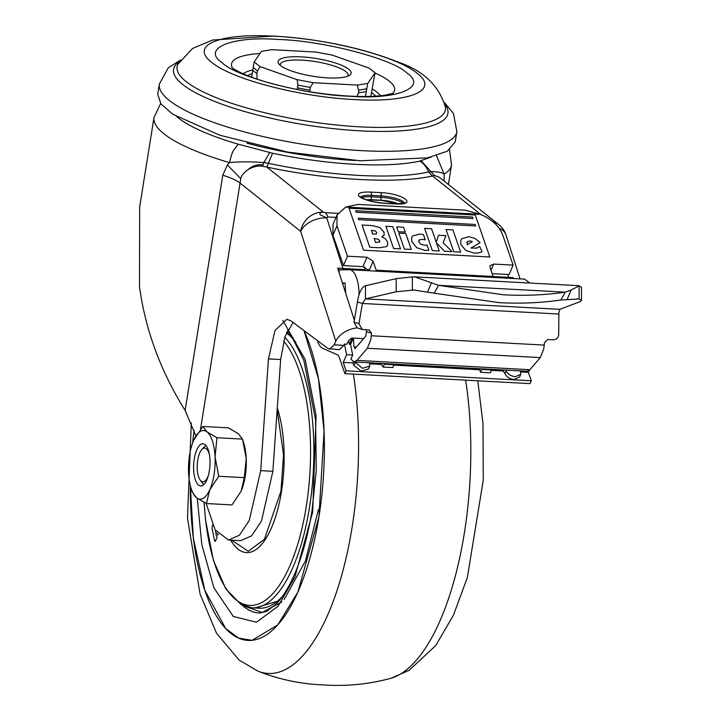<?xml version="1.0" encoding="UTF-8"?>
<svg xmlns="http://www.w3.org/2000/svg" width="721" height="721" viewBox="0 0 721 721"><rect width="100%" height="100%" fill="white"/><g stroke="black" fill="none" stroke-linecap="round" stroke-linejoin="round"><path stroke-width="1.08" d="M327.776 77.886A37.005 9.031 -170.9 0 1 278.883 63.953A37.005 9.031 -170.9 0 1 301.423 56.869A37.005 9.031 -170.9 0 1 339.465 64.412A37.005 9.031 -170.9 0 1 349.604 75.281A37.005 9.031 -170.9 0 1 327.776 77.886M347.774 76.21A34.356 8.391 9.1 0 0 348.117 75.335A34.356 8.391 9.1 0 0 301.955 60.149A34.356 8.391 9.1 0 0 280.271 64.466A34.356 8.391 9.1 0 0 280.325 65.404M271.745 49.668L316.032 52.056L332.183 55.111L369.143 68.116L375.028 72.812L367.71 83.438L357.454 85.078L313.166 82.699L297.016 79.634L260.056 66.629L254.171 61.934L261.489 51.308L271.745 49.668M375.028 72.812L370.837 96.38M357.454 85.078L358.815 91.792L357.111 96.416M365.475 96.497L367.71 83.438M297.016 79.634L297.971 85.06L297.133 89.503M309.751 91.756L310.336 87.403L313.166 82.699M251.647 77.192L254.171 61.934M260.056 66.629L257.568 70.847L256.919 73.506A63.917 15.601 -170.9 0 1 252.575 70.045M257.082 79.121L256.919 73.506M375.821 96.136L371.802 92.54M252.125 73.497L247.456 75.579M278.91 39.493C323.161 40.736 392.927 58.942 406.653 72.839C428.31 87.151 397.433 99.949 350.118 96.263C305.875 95.028 236.109 76.814 222.383 62.925C200.726 48.604 231.603 35.807 278.91 39.493M211.758 62.348C189.118 45.36 219.346 32.833 274.809 36.221C329.173 38.736 397.478 56.562 417.279 73.407C439.918 90.404 409.69 102.932 354.227 99.543C299.864 97.02 231.558 79.193 211.758 62.348M159.359 84.042L157.737 94.163L160.837 103.779L172.806 114.26L219.923 135.251L287.796 152.095L360.158 160.774L427.607 157.845L447.335 151.23L455.248 141.821L456.871 131.691A150.653 36.771 -170.9 0 1 361.771 150.653A150.653 36.771 -170.9 0 1 159.359 84.042L168.29 67.828L180.466 60.095M431.14 157.088L419.55 161.153C403.3 164.649 381.788 165.704 355.02 164.316C328.082 162.811 300.612 159.125 272.601 153.24L238.191 144.164A138.315 33.761 -170.9 0 1 177.952 117.676A138.315 33.761 -170.9 0 1 176.897 116.811M436.538 155.664L444.136 174.167L444.154 181.07M195.905 435.98L185.117 410.42L222.789 175.239L227.367 164.947L229.512 162.613C238.795 161.621 250.223 161.603 263.805 162.567L269.699 152.609M492.903 221.717A21.143 18.827 -51.4 0 1 499.022 224.817L439.413 177.294L434.421 175.482L432.465 175.96C397.704 184.035 328.217 180.277 266.797 167.047L262.462 166.236L263.805 162.567L268.455 163.325C327.893 176.122 394.991 179.736 428.589 171.94L431.122 171.571C438.035 171.706 442.37 172.571 444.136 174.167A150.653 36.771 -170.9 0 0 451.526 165.064L449.543 149.806M262.462 166.236C257.992 165.479 253.125 166.65 247.844 169.723C243.644 172.869 241.283 175.843 240.769 178.664L200.483 429.337M419.55 161.153C423.173 162.766 426.192 166.362 428.589 171.94L432.465 175.96L480.826 214.516M421.19 160.756L434.421 175.482M335.986 217.391L327.731 216.949A15.862 6.101 93.1 0 0 325.234 212.659L323.423 212.19L266.797 167.047L272.601 153.24M380.67 192.624C403.832 193.579 418.757 205.467 394.793 203.89L385.041 203.358A19.818 4.84 -170.9 0 1 359.716 196.752A19.818 4.84 -170.9 0 1 370.927 192.101L380.67 192.624A2.641 1.018 93.1 0 1 381.202 195.914A17.178 4.191 -170.9 0 1 404.247 203.016M366.565 199.87L381.274 200.357L397.911 203.854M327.731 216.949L326.748 217.904L320.133 214.759C319.394 213.191 320.485 212.334 323.423 212.19A21.143 18.827 -51.4 0 0 300.684 231.387L239.949 182.963A42.287 10.319 -170.9 0 0 222.789 175.239M493.84 222.519L495.796 224.357M339.086 272.565L339.203 269.897L337.671 268.14L364.862 269.69L364.934 267.04M364.862 269.69L365.232 270.546M343.385 283.326L342.52 283.281M492.164 273.61L509.134 274.521L513.127 265.112L493.642 264.066L490.064 265.698L490.046 267.5L493.164 276.494L376.227 270.204L376.569 271.294M493.506 277.585L493.164 276.494M480.312 214.308L465.144 210.181L357.958 204.413L345.683 207.062L480.312 214.308C491.749 219.211 499.184 226.024 502.618 234.758L513.127 265.112M369.161 270.754L362.96 266.662L343.466 265.607L332.958 235.253L333.003 224.42L337.004 215.011L345.683 207.062M343.466 265.607L347.468 256.198L336.959 225.844L337.004 215.011M369.116 270.627L373.108 261.209L366.962 257.244L347.468 256.198M373.108 261.209L376.227 270.204M356.156 212.253L473.093 218.544L472.579 217.057L355.642 210.766L356.156 212.253M358.725 219.653L475.662 225.943L475.148 224.465L358.211 218.175L358.725 219.653M384.122 235.109L384.059 232.198L379.904 227.512L371.838 225.538L362.068 225.015L369.765 247.231L379.444 247.745L386.6 246.6L387.682 245.311L387.556 242.085L385.438 238.858L381.842 236.903L384.176 235.001M400.515 248.88L392.828 226.673L385.915 226.304L393.603 248.511L400.515 248.88M411.276 249.457L405.743 233.487L398.839 233.117L404.373 249.087L411.276 249.457M405.265 232.09L403.589 227.25L396.676 226.881L398.353 231.72L405.265 232.09M416.711 247.718L425.084 250.439L428.869 250.286L427.084 245.131L424.272 245.221L420.776 244.221L418.829 242.004L419.216 239.913L422.191 239.309L425.255 239.85L423.443 234.631L419.964 234.073L412.763 235.875L411.619 237.443L411.709 241.49L416.711 247.718M418.784 240.49L419.216 239.913M436.196 242.139L431.564 228.755L424.651 228.386L432.348 250.593L439.251 250.962L436.43 242.815L444.442 251.241L452.058 251.656L443.181 242.734L445.884 235.641L438.512 235.244L436.196 242.139M460.638 252.116L452.95 229.909L446.038 229.53L453.734 251.746L460.638 252.116M465.802 250.466L474.373 253.125L478.591 252.9L482.088 251.755L479.744 246.501L476.788 248.096L470.966 248.042L480.132 242.635L475.076 238.426L468.713 236.668L461.873 238.687L460.755 240.291L460.818 244.473L465.802 250.466M467.172 244.77L472.345 241.607L469.921 240.886L467.253 241.724L467.172 244.77M466.775 242.409L467.253 241.724M379.399 242.283L379.724 240.895L378.327 239.246L374.172 238.498L375.569 242.535L379.76 241.877M372.64 234.091L376.389 233.865L376.759 232.568L375.461 231.026L371.351 230.35L372.64 234.091M376.389 233.865L376.759 232.568M345.35 292.14L345.503 290.13M493.2 276.594L513.082 277.576L513.487 278.522M348.649 340.745L349.361 344.341L350.577 344.404L352.686 355.047L346.594 354.714L343.259 362.411L353.002 362.933L353.885 365.466L361.176 371.117L368.494 368.954L369.657 366.214M353.488 361.816L353.002 362.933M369.828 363.844L381.436 364.465L383.121 367.043L392.864 367.566L393.837 364.078M381.887 363.438L381.436 364.465M393.891 365.132L479.69 369.756L480.132 368.719M491.343 370.378L503.24 371.018L503.7 369.99M520.868 371.964L528.412 372.369L531.26 380.787L346.107 370.828L343.259 362.411M529.286 370.351L528.412 372.369M352.686 355.047L350.911 359.139L354.128 361.942L356.949 360.401L367.313 348.279L370.756 339.798L371.558 333.228L366.565 331.723L365.664 336.365L354.831 348.748M520.517 370.891L520.733 374.253L515.362 376.704C510.81 376.137 507.728 374.154 506.124 370.765L504.934 373.595L503.24 371.018M519.571 377.002L514.163 379.534C509.63 378.949 506.548 376.966 504.934 373.595M505.845 370.107L506.124 370.765M481.763 369.458L480.565 372.288L490.316 372.811L491.515 369.981L481.763 369.458L481.538 368.801M491.334 369.323L491.515 369.981M480.565 372.288L479.69 369.756M384.041 363.555L384.32 364.213L394.063 364.736M384.32 364.213L383.121 367.043M354.858 361.978L362.42 368.305L369.693 366.124L369.522 362.771M354.128 361.942L527.096 371.252L529.917 369.711L540.281 357.589L543.724 349.099L544.526 342.529L547.735 339.537L553.331 339.843C556.531 339.636 558.315 337.816 558.703 334.4L558.865 312.68L559.856 309.327L579.981 301.657L581.505 300.468L579.116 298.972L576.998 298.864M415.53 290.175L412.331 290.004L412.358 276.882L396.199 278.648L365.502 285.75C362.411 286.823 360.022 290.671 358.319 297.295L357.454 301.964L362.438 303.46L358.968 323.657L353.984 322.161L357.274 327.938L362.257 329.434L358.968 323.657M369.549 330.029L362.257 329.434M368.918 329.921L371.558 333.228M558.874 314.032L362.438 303.46L365.475 298.873L396.171 291.771L396.199 278.648M560.83 299.999L565.282 292.158C545.382 295.06 524.753 295.934 503.393 294.799L438.611 285.336L565.282 292.158L571.005 290.121L579.143 285.858L579.116 298.972L560.83 299.999C540.93 302.91 520.301 303.784 498.941 302.64L434.159 293.186L438.611 285.336L414.557 276.837L578.855 285.678L581.523 287.346L581.505 300.468M396.171 291.771L413.854 290.031L434.159 293.186M412.358 276.882L414.557 276.837M559.856 309.327L365.475 298.873L365.502 285.75M357.454 301.964L353.984 322.161M366.133 329.767L366.565 331.723M355.309 348.486L353.966 346.81L353.434 338.095L350.577 344.404M531.26 380.787L530.061 383.617L344.908 373.658L346.107 370.828M344.908 373.658L338.924 356.435L337.897 355.002L322.584 348.279A25.109 9.661 93.1 0 1 317.429 340.609M346.594 354.714L344.485 344.079L346.927 344.205L347.991 341.853A7.931 5.146 162.3 0 1 352.263 337.924L349.361 344.341M354.317 320.187L345.692 293.213L345.071 282.956L342.43 283.011M339.14 269.897L349.045 269.681A29.074 11.185 93.1 0 1 349.37 269.69A29.074 11.185 93.1 0 1 359.085 294.592M524.455 279.117L529.989 283.047M363.717 338.654L353.434 338.095M344.485 344.079L343.908 345.35L334.165 344.827L335.806 341.195A21.143 13.717 -17.7 0 1 356.787 327.911L356.733 327.74M206.152 503.402L215.101 529.836L228.485 540.002L239.381 535.234L249.277 520.472L260.705 470.642L268.473 358.905L274.998 330.425L286.877 319.268L290.833 320.8L328.154 348.594L339.384 349.694L343.908 345.35M345.692 293.213L337.671 268.14M293.05 322.449L284.903 336.86L280.649 359.563L272.88 471.3L260.705 470.642M228.485 540.002L240.67 540.66L251.566 535.892L261.462 521.13L272.88 471.3M329.641 349.171L334.165 344.827M185.117 410.42C160.432 370.81 145.209 329.434 139.468 286.3L139.685 206.846L154.015 117.406A150.653 36.771 -170.9 0 0 163.901 133.764A150.653 36.771 -170.9 0 0 229.512 162.613C231.279 155.348 232.622 151.293 233.541 150.446L238.191 144.164M349.018 208.234L363.546 250.196L489.811 256.991L475.274 215.029L349.018 208.234M209.342 470.858A21.143 8.129 93.1 0 1 200.672 485.963A21.143 8.129 93.1 0 1 194.273 458.844A21.143 8.129 93.1 0 1 202.943 443.739A21.143 8.129 93.1 0 1 209.342 470.858M188.578 472.85A34.356 13.212 93.1 0 1 189.569 455.095A34.356 13.212 93.1 0 1 193.561 440.594A34.356 13.212 93.1 0 1 193.841 439.954L202.844 426.471L207.08 431.951L216.976 437.737L215.047 456.853L218.769 476.275L209.775 489.757L206.431 503.537L196.536 497.751L192.3 492.272L191.011 488.09A34.356 13.212 93.1 0 1 188.578 472.85M216.976 437.737L242.499 439.107L243.797 443.298A34.356 13.212 93.1 0 1 246.231 458.529A34.356 13.212 93.1 0 1 245.23 476.284A34.356 13.212 93.1 0 1 241.238 490.794L244.293 477.644L246.231 458.529L242.499 439.107L238.263 433.627L228.368 427.841L202.844 426.471M193.841 439.954A34.356 13.212 93.1 0 1 207.08 431.951A34.356 13.212 93.1 0 1 215.047 456.853A34.356 13.212 93.1 0 1 209.775 489.757A34.356 13.212 93.1 0 1 196.536 497.751A34.356 13.212 93.1 0 1 191.011 488.09M206.431 503.537L231.964 504.916L240.958 491.434M244.293 477.644L218.769 476.275M208.315 475.644A16.916 6.507 93.1 0 1 200.222 480.168A16.916 6.507 93.1 0 1 197.734 460.151A16.916 6.507 93.1 0 1 201.88 449.453L205.305 445.794A21.143 8.129 93.1 0 1 205.791 445.308M201.88 449.453A16.916 6.507 93.1 0 1 209.432 454.825M203.673 484.71A21.143 8.129 93.1 0 1 203.241 484.179L200.222 480.168M230.846 633.335A172.833 66.476 93.1 0 1 190.335 485.666L193.354 538.19L204.863 590.391L225.655 628.505L238.561 638.094L252.098 640.329L277.765 624.909L297.854 592.13L318.916 516.921A172.833 66.476 93.1 0 1 248.069 640.428A172.833 66.476 93.1 0 1 230.846 633.335M192.633 442.928A172.833 66.476 93.1 0 1 194.12 430.239L192.633 442.928M304.028 330.633A172.833 66.476 93.1 0 1 318.916 516.921L324.08 431.257L318.448 378.732L304.028 330.633M218.319 534.414L217.688 535.063L218.319 534.414L216.688 533.243M215.66 530.71L216.057 534.757L217.102 537.28L215.345 541.363L214.633 540.867L215.327 541.363L217.102 537.28M217.066 537.28L216.057 534.757M216.03 534.757L215.633 530.665M212.533 524.978L212.046 528.241L214.615 540.867L215.345 541.363M244.482 606.163L262.201 612.435L281.821 601.981M284.182 599.466L305.38 561.136L318.484 509.45M358.743 90.008A63.799 15.574 9.1 0 0 366.592 88.755M297.971 85.06A63.799 15.574 9.1 0 0 310.336 87.403M309.651 90.125A63.917 15.601 -170.9 0 1 297.737 87.872M253.053 67.251A63.799 15.574 9.1 0 0 257.568 70.847M366.115 91.549A63.917 15.601 -170.9 0 1 358.553 92.757M252.584 69.982A71.253 17.394 9.1 0 0 243.184 73.776M232.432 67.981A82.573 20.152 -170.9 0 1 259.975 53.507M380.445 95.758A71.253 17.394 9.1 0 0 372.46 89.08M375.01 73.019A82.573 20.152 -170.9 0 1 392.467 93.622M359.644 126.833A135.854 33.157 9.1 0 0 445.371 106.96C438.927 85.574 423.326 70.667 398.56 62.24C362.014 47.775 320.421 39.051 273.782 36.05L212.623 40.025L192.543 48.487L178.006 64.133A135.854 33.157 9.1 0 0 359.644 126.833M444.767 104.085A138.937 33.914 -170.9 0 1 360.239 130.843A138.937 33.914 -170.9 0 1 217.219 102.436A138.937 33.914 -170.9 0 1 179.475 61.591M246.979 143.155A135.332 33.031 9.1 0 0 354.056 160.422A135.332 33.031 9.1 0 0 355.174 160.477M263.201 164.866C257.37 164.244 252.251 165.866 247.844 169.723M325.234 212.659L337.861 213.344M360.806 197.085A17.178 4.191 -170.9 0 1 371.459 195.382A2.641 1.018 -86.9 0 0 370.927 192.101M398.208 203.854A15.42 3.767 9.1 0 0 381.22 200.24A2.641 1.018 93.1 0 1 380.976 197.356L381.202 195.914L371.459 195.382L371.225 196.833A17.178 4.191 9.1 0 0 361.681 197.716M403.219 203.34A17.178 4.191 9.1 0 0 380.976 197.356L371.225 196.833A2.641 1.018 -86.9 0 0 371.477 199.717A15.42 3.767 9.1 0 0 366.277 199.771M371.522 199.834A5.29 2.037 -86.9 0 0 371.477 199.717L381.22 200.24A5.29 2.037 93.1 0 1 381.274 200.357M394.793 203.89A2.641 1.018 -86.9 0 0 394.522 203.782L384.78 203.25A2.641 1.018 -86.9 0 1 385.041 203.358M499.022 224.817A21.143 21.143 0 0 1 505.98 234.911A21.143 13.717 162.3 0 0 499.112 228.215M507.647 274.44L508.963 278.279M343.62 269.798A5.29 2.037 -86.9 0 1 342.935 268.509L326.748 217.904A21.143 13.717 162.3 0 0 300.684 231.387L335.806 341.195M367.827 270.681L368.413 269.384M342.52 283.29L343.791 283.353M493.642 264.066L491.001 270.267M332.958 235.253L336.959 225.844M362.96 266.662L366.962 257.244M355.083 362.645L353.885 365.466M356.949 360.401L529.917 369.711M367.313 348.279L540.281 357.589M544.292 345.089L371.324 335.779M571.005 290.121L567.048 299.666M427.535 292.158L431.491 282.614M356.616 346.954L353.966 346.81M280.649 359.563L268.473 358.905M227.367 164.947L240.769 178.664M465.631 380.147A204.755 78.751 93.1 0 1 391.079 678.236C369.17 684.229 346.792 686.464 323.927 684.95C300.981 684.103 278.928 679.47 257.748 671.062A204.755 78.751 93.1 0 0 337.825 588.111A204.755 78.751 93.1 0 0 353.38 374.109M197.275 498.319L201.826 544.607L213.903 587.84L233.334 616.491L256.487 622.214L278.171 606.154L294.934 576.917L312.707 511.973L316.095 415.539L305.19 359.545L282.776 320.376M287.4 330.624L290.635 334.373L303.811 360.212L315.582 420.154L316.258 470.48L312.013 510.819C307.335 539.335 300.333 563.029 290.987 581.892C286.093 591.581 281.1 599.025 275.999 604.243L266.725 611.309L260.029 613.003A144.84 55.706 93.1 0 1 242.13 605.09M295.952 342.502A140.081 53.877 -86.9 0 0 286.372 332.922M293.249 338.05L286.661 332.246M283.623 341.132A137.765 52.984 93.1 0 1 306.2 506.953A137.765 52.984 93.1 0 1 249.917 605.406A137.765 52.984 93.1 0 1 204.196 502.438M284.777 337.248A140.081 53.877 93.1 0 1 309.444 507.737A140.081 53.877 93.1 0 1 252.017 607.839L240.949 604.45L225.79 588.868L213.425 560.415L205.512 519.868L204.079 502.375M277.288 407.978A85.231 32.778 93.1 0 1 281.451 491.704A85.231 32.778 93.1 0 1 230.639 540.119M277.152 409.934L283.551 454.834L280.911 491.334L264.436 539.263L248.249 551.277L231.585 540.173M242.238 605.144A144.84 55.706 -86.9 0 0 260.047 613.003M254.892 607.992L279.117 600.737M252.017 607.839L259.082 608.218A140.081 53.877 -86.9 0 0 282.281 596.6M393.161 93.36L384.491 95.28C375.641 96.551 363.844 96.821 349.099 96.1C323.405 94.586 298.097 90.54 273.169 83.969C259.461 80.22 248.583 76.417 240.517 72.56C230.45 67.432 232.955 68.053 231.847 67.522M456.871 131.691L453.455 113.503L444.289 102.346M154.015 117.406L160.657 103.536M384.78 203.25C373.478 202.222 365.529 200.213 360.951 197.212L360.518 196.788L360.617 197.545M404.283 203.502L404.616 202.817C406.383 203.133 403.021 203.457 394.522 203.782M519.544 377.083L520.742 374.253M524.78 279.126L349.37 269.69M505.98 234.911L520.039 278.874M448.417 184.477L451.526 165.064M191.317 423.02L187.496 518.138L200.05 593.951L216.471 633.128L239.129 660.085L257.748 671.062M477.798 380.805L482.98 423.669L483.277 480.114L467.334 577.53L453.464 615.148L435.763 645.52L409.095 670.35L391.079 678.236"/></g></svg>
